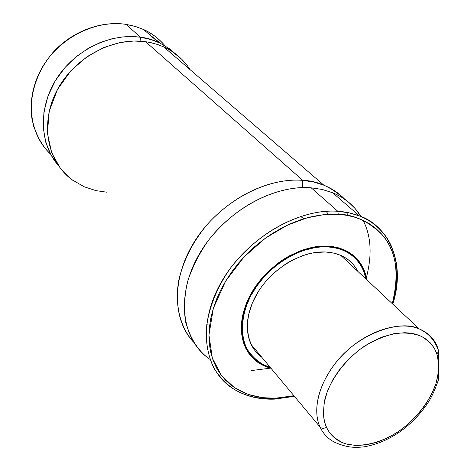<?xml version="1.0" encoding="UTF-8"?>
<svg xmlns="http://www.w3.org/2000/svg" width="471" height="471" viewBox="0 0 471 471"><rect width="100%" height="100%" fill="white"/><g stroke="black" fill="none" stroke-linecap="round" stroke-linejoin="round"><path stroke-width="0.71" d="M106.87 192.209L95.931 190.625L84.056 186.722L71.851 179.622L60.488 168.465L51.675 152.816L47.406 133.134L49.255 111.121L57.509 89.425L70.909 70.685L87.182 56.573L104.056 47.412L119.875 42.578L133.799 41.012L145.574 41.695L149.637 42.384L157.491 44.462L163.69 46.876C174.882 52.028 183.684 59.629 190.084 69.667L187.411 65.787L181.5 59.022L171.756 51.239L165.027 47.494L158.338 44.751L151.827 42.861L145.574 41.695L302.771 180.369C266.221 177.237 220.663 201.765 196.213 238.879C171.627 275.959 171.68 319.155 193.54 342.134C181.459 328.964 174.235 306.968 178.703 280.533C183.519 260.021 193.151 241.193 207.605 224.037C242.871 185.839 282.217 178.374 302.771 180.369L302.329 187.629L302.771 180.369C317.101 180.634 331.095 186.922 344.754 199.233C339.014 193.228 332.067 188.559 323.918 185.233L313.757 182.047L302.771 180.369L145.574 41.695C112.251 36.762 72.993 58.375 56.355 91.633C39.511 124.827 47.806 162.99 73.24 180.629M58.145 165.244L51.015 154.935L45.793 142.313L43.244 127.741L43.927 111.933L48.042 95.901L55.337 80.724L65.157 67.347L76.602 56.373L88.754 48.042L100.847 42.243L112.316 38.663L122.831 36.909L132.251 36.561L140.535 37.25L140.064 41.136L140.535 37.25C152.021 38.222 163.773 43.827 175.789 54.071L168.959 48.401L159.916 43.067L151.103 39.611L140.535 37.25L125.951 24.38C94.965 19.635 58.781 38.145 41.819 68.177C24.716 98.162 29.22 134.441 50.574 154.117C41.654 145.698 35.466 134.023 32.004 119.092C28.843 98.692 35.543 74.842 49.408 56.944C75.513 25.817 108.583 21.448 125.951 24.38L135.831 26.6L143.626 29.549C151.244 32.805 158.409 38.245 165.109 45.875C159.292 38.916 152.133 33.47 143.626 29.549L135.059 26.37L125.951 24.38L140.535 37.25C110.179 32.787 74.606 50.126 56.39 79.022C38.086 107.888 39.529 143.814 58.145 165.244M253.828 359.108L254.487 359.061L253.828 359.108M351.784 262.912L348.352 259.851L344.484 257.243L340.215 255.129L335.576 253.533L330.618 252.474L325.384 251.967L333.427 252.998L340.739 255.353C348.399 258.773 354.074 264.09 357.76 271.308L357.218 270.283M270.148 367.245C261.517 364.848 253.987 359.037 247.558 349.806C240.004 336.371 240.569 314.363 251.932 293.521C274.646 255.936 311.49 245.126 327.127 246.875L327.039 246.268L319.556 246.421L310.848 247.746L300.934 250.654L289.989 255.576L278.438 262.877L266.998 272.733L256.642 284.955L248.435 298.891L243.248 313.503L241.499 327.586L243.042 340.08L247.293 350.312L253.416 358.066L260.604 363.471L270.395 367.545L260.604 363.471C240.292 351.961 235.37 321.993 251.037 293.816C266.521 265.609 300.092 244.843 327.039 246.268L335.64 247.387L343.471 249.883C353.291 254.252 360.109 261.334 363.924 271.125M249 353.014L251.82 355.799M366.049 276.041L364.483 271.055L362.34 266.398L359.638 262.117L356.394 258.255L352.638 254.864L348.399 251.979L343.706 249.63L338.608 247.852L333.156 246.669L327.398 246.092L336.035 247.21L343.907 249.718C356.724 255.588 364.36 265.615 366.815 279.798M355.452 257.943L353.115 255.247M293.922 395.728L275.347 398.225L274.416 399.143L275.347 398.225L262.359 397.665L248.417 394.486L234.34 387.556L221.594 375.687L212.321 358.095L208.959 335.034L213.334 308.334L225.609 281.181L243.972 257.007L265.432 238.155L287.08 225.303L306.933 217.861L324.06 214.611L338.266 214.311L337.807 211.285C315.411 209.042 268.034 220.063 230.566 267.958C216.101 288.399 207.305 311.59 205.998 332.797C206.428 346.297 209.042 358.06 213.84 368.087C219.515 376.906 226.086 383.865 233.563 388.952C203.808 370.895 196.737 325.273 221.211 282.288C245.42 239.25 297.207 208.282 337.807 211.285L311.219 187.829C271.902 184.497 222.371 213.428 198.986 254.593C175.365 295.706 181.629 340.374 209.913 359.302C198.579 351.543 190.461 339.043 185.562 321.817C183.69 309.488 184.338 296.141 187.511 281.788C192.268 267.31 199.215 253.533 208.347 240.457C244.355 195.271 289.459 185.474 311.219 187.829L337.807 211.285L349.105 212.839L359.514 215.965C374.887 222.265 385.678 232.733 391.896 247.357M273.763 398.76C258.538 399.261 245.132 395.993 233.563 388.952C245.367 396.258 258.985 399.655 274.405 399.143L273.763 398.76M251.025 370.618L270.854 368.092M366.397 277.554L366.397 277.554C372.255 254.905 371.148 235.841 363.082 220.363M332.508 192.645C344.902 197.755 354.392 205.733 360.974 216.572L355.105 208.518L348.375 201.982L341.11 196.884L333.568 193.081L322.205 189.454L311.219 187.829L322.282 189.472L332.508 192.645L359.514 215.965C352.055 213.186 344.819 211.626 337.807 211.285L338.266 214.311C353.639 214.329 368.293 221.152 382.24 234.77C396.27 250.66 399.602 273.616 392.249 303.636L394.851 293.115L396.087 284.566L396.488 276.183L396.04 268.023L394.733 260.18L392.567 252.721L389.552 245.721L385.696 239.256L381.021 233.392L375.57 228.205L369.37 223.749L362.476 220.087L354.951 217.266L346.856 215.329L338.266 214.311L329.276 214.234L319.968 215.112L310.442 216.954L300.798 219.739L291.149 223.46L281.599 228.07L272.256 233.528L263.224 239.774L254.611 246.751L246.521 254.364L239.032 262.541L232.244 271.178L226.215 280.18L221.023 289.441L216.719 298.861L213.334 308.334L210.902 317.742L209.442 327.004L208.953 336L209.43 344.654L210.855 352.873L213.192 360.58L216.413 367.704L220.463 374.186L225.297 379.967L230.843 385.007L237.043 389.264L243.831 392.72L251.131 395.352L258.867 397.147L266.963 398.101L275.347 398.225L283.936 397.518L292.662 396.011M346.138 212.262L348.699 215.677M150.537 34.995L148.324 33.606L160.682 43.444M275.111 398.702L294.057 395.887M392.39 303.766C407.444 257.266 383.706 223.566 359.514 215.965C392.849 229.183 404.86 266.857 392.79 304.142M271.031 368.304L260.504 364.03C240.075 352.438 235.129 322.288 250.902 293.933C266.498 265.544 300.28 244.649 327.398 246.092L321.381 246.133L315.181 246.81L302.464 250.019L289.777 255.629L283.613 259.268L277.654 263.413L266.633 273.056L257.178 284.148L249.689 296.194L246.78 302.423L242.783 314.94L241.723 321.098L241.305 327.11L241.517 332.909L242.359 338.437L243.813 343.647L245.862 348.487L248.47 352.909L251.614 356.877L255.253 360.362L259.35 363.329L263.86 365.767L268.729 367.645M248.988 353.644L251.549 356.135M352.726 255.476L350.3 253.174L355.105 258.196M366.12 279.144C362.117 263.601 354.569 253.845 343.471 249.883L333.927 247.04L327.039 246.268L327.127 246.875C340.827 247.24 360.821 254.593 365.867 278.909L363.777 271.514L361.657 266.916L358.984 262.688L355.782 258.879L352.067 255.529L347.875 252.686L343.241 250.366L338.207 248.611L332.814 247.44L327.127 246.875L321.187 246.922L315.064 247.587L302.506 250.766L296.206 253.251L283.889 259.898L272.403 268.552L262.235 278.838L257.784 284.466L250.395 296.365L245.244 308.699L243.572 314.869L242.524 320.957L242.106 326.892L242.312 332.62L243.142 338.084L244.573 343.229L246.592 348.004L249.171 352.379L252.273 356.3L255.865 359.744L259.91 362.682L264.361 365.09L269.176 366.944M261.858 357.312C245.05 345.408 242.465 318.19 257.178 293.433C271.767 268.647 301.422 250.808 325.384 251.967L314.298 252.65L308.564 253.84L302.771 255.588L291.278 260.687L285.697 263.984L275.158 271.926L265.832 281.364L261.746 286.521L258.108 291.896L252.309 303.077L248.659 314.422L247.687 320.009L247.287 325.467L247.463 330.73L248.211 335.758L249.512 340.498L251.349 344.902L253.704 348.934L256.542 352.555M301.84 217.367L303.96 218.727M213.946 300.08L213.74 299.662M436.823 353.974C439.155 360.362 439.149 369.264 436.788 380.692C432.531 396.5 418.872 417.259 398.36 431.642C377.471 445.148 356.17 447.797 343.536 443.07C334.828 438.872 329.147 433.603 326.497 427.268C323.913 428.71 321.764 428.634 320.056 427.038L251.143 344.478L320.056 427.038C311.113 407.868 320.881 376.459 343.912 353.68C366.868 330.83 399.131 320.586 419.161 328.858C428.469 332.773 434.727 339.426 437.93 348.817L438.766 351.307L436.823 353.974L438.766 351.307C435.01 340.409 428.475 332.926 419.161 328.858C401.61 319.45 359.261 332.379 335.794 362.688C313.097 392.219 314.822 416.399 320.056 427.038C321.764 428.634 323.913 428.71 326.497 427.268C323.489 421.174 322.876 412.213 324.654 400.379C328.222 383.877 342.558 361.139 364.801 345.914C376.076 339.308 386.962 335.052 397.465 333.15C407.103 332.608 415.139 333.709 421.569 336.447C429.752 341.522 434.833 347.363 436.823 353.974L438.636 363.129L438.307 373.185L435.881 383.777L431.471 394.51L425.266 405.013L417.489 414.927L408.416 423.906L398.36 431.642L387.662 437.865L376.7 442.351L365.849 444.924L355.505 445.46L346.044 443.906L341.763 442.346L337.837 440.279L334.316 437.712L331.225 434.674L328.611 431.183L326.497 427.268L324.908 422.97L323.871 418.319L323.4 413.361L324.189 402.729L327.286 391.483L332.585 380.097L339.897 369.052L348.917 358.808L359.267 349.818L370.5 342.458L382.146 337.03L393.697 333.745L404.689 332.714L409.829 333.05L414.668 333.945L419.161 335.381L423.258 337.342L426.932 339.797L430.153 342.723L432.884 346.091L435.11 349.853L436.823 353.974M438.03 349.129L437.93 348.817L438.03 349.129M438.766 351.301L438.313 380.227C435.11 389.405 431.907 396.529 428.716 401.592C421.221 413.22 411.736 423.205 400.268 431.548C388.652 439.549 376.665 444.63 364.313 446.785C355.334 447.862 347.021 447.939 334.074 441.963C327.787 438.589 323.118 433.608 320.056 427.038M326.144 211.332L327.71 213.416M336.859 247.669L336.83 248.246M207.464 324.931L206.669 324.236M437.93 348.817C436.081 340.927 429.829 334.275 419.161 328.858L340.739 255.353M252.409 357.725L253.015 357.677M260.952 356.635L261.246 356.582M260.604 363.471L270.431 367.586M33.812 126.852C27.124 100.876 33.429 76.172 52.717 52.746C71.598 31.634 100.559 20.547 125.845 24.315L135.006 26.329L143.626 29.549L158.539 42.425M163.69 46.876L323.918 185.233M274.505 399.137L294.434 396.341M342.8 249.259L343.471 249.883C355.999 255.665 363.559 265.426 366.15 279.168"/></g></svg>
